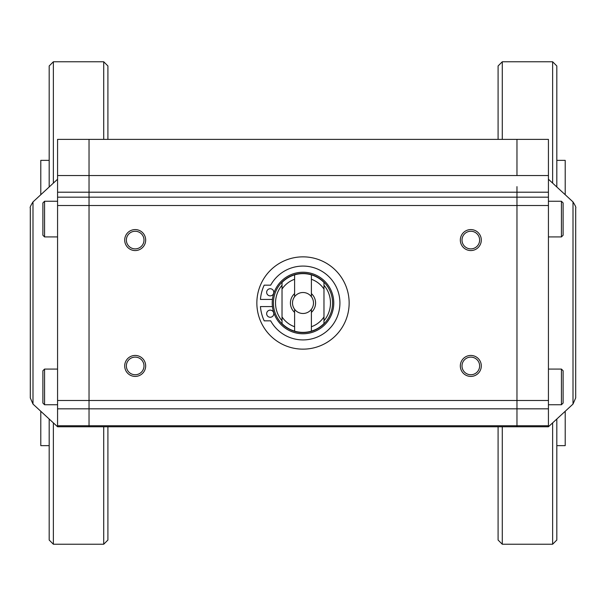 <?xml version="1.0" encoding="UTF-8"?>
<svg xmlns="http://www.w3.org/2000/svg" width="606" height="606" viewBox="0 0 606 606"><rect width="100%" height="100%" fill="white"/><g stroke="black" fill="none" stroke-linecap="round" stroke-linejoin="round"><path stroke-width="0.91" d="M516.963 186.64L516.963 199.957L516.963 186.64M57.57 425.76L57.57 426.76L89.037 426.76L89.037 425.76L57.57 425.76L57.57 175.551L516.963 175.551L516.963 139.38L89.037 139.38L89.037 197.177L89.037 192.2L548.43 192.2L548.43 139.38L516.963 139.38L516.963 175.551L548.43 175.551M57.57 408.823L516.963 408.823L516.963 406.043L516.963 425.76L89.037 425.76L89.037 408.823L89.037 426.76L516.963 426.76L516.963 425.76L516.963 426.76L548.43 426.76L573.003 404.081L575.7 397.915L575.7 208.085C576.245 207.676 575.344 205.616 573.003 201.919L548.43 179.24M516.963 406.043L516.963 400.498L516.963 406.043M57.57 400.498L89.037 400.498L89.037 408.823L89.037 205.502L89.037 400.498L516.963 400.498L516.963 199.957L516.963 400.498L548.43 400.498L548.43 426.76M479.626 365.933A8.81 8.81 0 0 1 470.817 374.743A8.81 8.81 0 0 1 462.007 365.933A8.81 8.81 0 0 1 470.817 357.123A8.81 8.81 0 0 1 479.626 365.933M470.817 376.417A10.491 10.491 0 0 0 481.3 365.933A10.491 10.491 0 0 0 470.817 355.442A10.491 10.491 0 0 0 460.325 365.933A10.491 10.491 0 0 0 470.817 376.417M462.007 240.067A8.81 8.81 0 0 1 470.817 231.257A8.81 8.81 0 0 1 479.626 240.067A8.81 8.81 0 0 1 470.817 248.877A8.81 8.81 0 0 1 462.007 240.067M470.817 250.558A10.491 10.491 0 0 0 481.3 240.067A10.491 10.491 0 0 0 470.817 229.583A10.491 10.491 0 0 0 460.325 240.067A10.491 10.491 0 0 0 470.817 250.558M143.993 365.933A8.81 8.81 0 0 1 135.183 374.743A8.81 8.81 0 0 1 126.374 365.933A8.81 8.81 0 0 1 135.183 357.123A8.81 8.81 0 0 1 143.993 365.933M135.183 355.442A10.491 10.491 0 0 0 124.7 365.933A10.491 10.491 0 0 0 135.183 376.417A10.491 10.491 0 0 0 145.675 365.933A10.491 10.491 0 0 0 135.183 355.442M126.374 240.067A8.81 8.81 0 0 1 135.183 231.257A8.81 8.81 0 0 1 143.993 240.067A8.81 8.81 0 0 1 135.183 248.877A8.81 8.81 0 0 1 126.374 240.067M135.183 229.583A10.491 10.491 0 0 0 124.7 240.067A10.491 10.491 0 0 0 135.183 250.558A10.491 10.491 0 0 0 145.675 240.067A10.491 10.491 0 0 0 135.183 229.583M57.57 205.502L89.037 205.502L89.037 197.177L548.43 197.177L548.43 400.498M548.43 408.823L516.963 408.823L516.963 425.76L548.43 425.76M548.43 192.2L548.43 197.177M57.57 175.551L57.57 139.38L89.037 139.38L89.037 192.2L57.57 192.2M32.997 201.919C30.656 205.616 29.755 207.676 30.3 208.085L30.3 397.915L30.3 303L30.3 397.915L32.997 404.081L32.997 201.919L57.57 179.24M57.57 426.76L32.997 404.081M548.43 205.502L89.037 205.502L89.037 197.177L57.57 197.177M311.393 296.705A10.491 10.491 0 0 0 294.607 296.705L294.607 274.859A29.368 29.368 0 0 1 311.393 274.859L311.393 296.705A10.491 10.491 0 0 1 311.393 309.295L311.393 331.141A29.368 29.368 0 0 0 323.975 323.551L323.975 316.915A25.172 25.172 0 0 1 311.393 326.732M294.607 296.705A10.491 10.491 0 0 0 294.607 309.295A10.491 10.491 0 0 0 311.393 309.295M323.975 320.748A27.482 27.482 0 0 0 323.975 285.252M332.58 303A29.58 29.58 0 0 1 303 332.58A29.58 29.58 0 0 1 273.42 303A29.58 29.58 0 0 1 303 273.42A29.58 29.58 0 0 1 332.58 303M282.025 285.252A27.482 27.482 0 0 0 282.025 320.748M294.607 331.141L294.607 326.732A25.172 25.172 0 0 1 282.025 316.915L282.025 323.551A29.368 29.368 0 0 0 311.393 331.141M282.025 316.915L282.025 289.085A25.172 25.172 0 0 1 294.607 279.268M294.607 274.859A29.368 29.368 0 0 0 282.025 282.449L282.025 289.085M311.393 279.268A25.172 25.172 0 0 1 323.975 289.085L323.975 282.449A29.368 29.368 0 0 0 311.393 274.859M323.975 289.085L323.975 316.915M294.607 309.295L294.607 326.732M294.607 293.622A12.59 12.59 0 0 0 294.607 312.378M311.393 293.622A12.59 12.59 0 0 1 311.393 312.378M272.23 303A30.77 30.77 0 0 1 303 272.23A30.77 30.77 0 0 1 333.77 303A30.77 30.77 0 0 1 303 333.77A30.77 30.77 0 0 1 272.23 303M256.853 303A46.147 46.147 0 0 1 303 256.853A46.147 46.147 0 0 1 349.147 303A46.147 46.147 0 0 1 303 349.147A46.147 46.147 0 0 1 256.853 303M266.655 313.696A3.568 3.568 0 0 1 270.223 310.136A3.568 3.568 0 0 1 273.791 313.696A3.568 3.568 0 0 1 270.223 317.264A3.568 3.568 0 0 1 266.655 313.696M266.655 292.304A3.568 3.568 0 0 1 270.223 288.736A3.568 3.568 0 0 1 273.791 292.304A3.568 3.568 0 0 1 270.223 295.864A3.568 3.568 0 0 1 266.655 292.304M272.435 299.432L260.436 299.432A42.715 42.715 0 0 1 264.186 285.168L270.67 285.168A36.921 36.921 0 0 1 339.921 303A36.921 36.921 0 0 1 270.67 320.832L264.186 320.832A42.715 42.715 0 0 1 260.436 306.568L272.435 306.568M561.436 404.74L561.436 369.077L563.11 370.758L563.11 403.058L561.436 404.74L548.43 404.74M563.11 395.301L563.11 386.908M561.436 236.923L561.436 201.26L563.11 202.942L563.11 235.242L561.436 236.923L548.43 236.923M563.11 227.485L563.11 219.092M44.564 369.077L44.564 404.74L42.89 403.058L42.89 370.758L44.564 369.077L57.57 369.077M44.564 201.26L44.564 236.923L42.89 235.242L42.89 202.942L44.564 201.26L57.57 201.26M40.791 411.269L40.791 445.645L49.177 445.645M103.717 426.76L103.717 544.233L107.913 540.037L107.913 426.76M103.717 544.233L53.373 544.233L53.373 422.89M53.373 183.11L53.373 61.767L49.177 65.963L49.177 186.981M107.913 139.38L107.913 65.963L103.717 61.767L103.717 139.38M49.177 419.019L49.177 540.037L53.373 544.233M49.177 160.355L40.791 160.355L40.791 194.731M502.283 426.76L502.283 544.233L498.087 540.037L498.087 426.76M552.627 183.11L552.627 61.767L502.283 61.767L502.283 139.38M556.823 186.981L556.823 65.963L552.627 61.767M565.209 194.731L565.209 160.355L556.823 160.355M556.823 445.645L565.209 445.645L565.209 411.269M502.283 544.233L552.627 544.233L556.823 540.037L556.823 419.019M552.627 544.233L552.627 422.89M498.087 139.38L498.087 65.963L502.283 61.767M573.003 201.919L573.003 404.081M561.436 369.077L548.43 369.077M561.436 201.26L548.43 201.26M44.564 404.74L57.57 404.74M44.564 236.923L57.57 236.923M103.717 61.767L53.373 61.767"/></g></svg>
